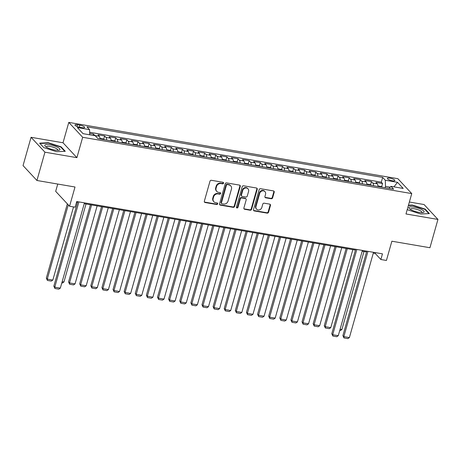 <?xml version="1.0" encoding="UTF-8"?>
<svg xmlns="http://www.w3.org/2000/svg" width="461" height="461" viewBox="0 0 461 461"><rect width="100%" height="100%" fill="white"/><g stroke="black" fill="none" stroke-linecap="round" stroke-linejoin="round"><path stroke-width="0.69" d="M223.539 183.19A0.836 0.743 137 0 0 222.991 182.279L211.397 180.297A1.193 1.066 137 0 0 209.991 181.219L204.332 201.221A1.193 1.066 137 0 0 205.11 202.517L216.705 204.5A0.836 0.743 137 0 0 217.54 203.151A0.836 0.743 137 0 0 217.148 202.944L215.644 202.69A3.821 3.406 137 0 1 213.858 201.739A3.821 3.406 137 0 1 213.161 198.535L213.633 196.87A3.821 3.406 137 0 1 218.128 193.914L219.632 194.167A0.836 0.743 137 0 0 220.462 192.819A0.836 0.743 137 0 0 220.07 192.612L218.572 192.358A3.821 3.406 137 0 1 216.779 191.407A3.821 3.406 137 0 1 216.082 188.203L216.555 186.538A3.821 3.406 137 0 1 221.055 183.582L222.554 183.835A0.836 0.743 137 0 0 223.539 183.19M216.779 191.407L216.405 191.004A3.821 3.406 137 0 1 215.708 187.8L216.18 186.135A3.821 3.406 137 0 1 220.675 183.178L222.179 183.432A0.836 0.743 137 0 0 223.153 182.326M204.396 201.993A1.193 1.066 137 0 0 204.736 202.114L216.33 204.096A0.836 0.743 137 0 0 217.304 202.99M213.858 201.739L213.483 201.336A3.821 3.406 137 0 1 212.786 198.132L213.259 196.467A3.821 3.406 137 0 1 217.753 193.511L219.257 193.764A0.836 0.743 137 0 0 220.231 192.658M389.914 178.182A3.89 0.991 15.8 0 0 387.367 178.407A3.89 0.991 15.8 0 0 392.317 180.758A3.89 0.991 15.8 0 0 394.858 180.528A3.89 0.991 15.8 0 0 389.914 178.182M271.224 198.743A1.193 1.066 137 0 0 272.63 197.821L274.214 192.208A1.193 1.066 137 0 0 273.436 190.912L260.563 188.71A1.193 1.066 137 0 0 259.157 189.632L253.498 209.628A1.193 1.066 137 0 0 254.276 210.931L267.15 213.132A1.193 1.066 137 0 0 268.556 212.21L270.474 205.427A1.193 1.066 137 0 0 269.697 204.131L264.188 203.192A1.193 1.066 137 0 0 262.782 204.114L261.831 207.473A3.192 2.847 137 0 1 259.531 209.836A3.192 2.847 137 0 1 256.575 209.15A3.192 2.847 137 0 1 255.993 206.476L259.716 193.309A3.192 2.847 137 0 1 262.015 190.952A3.192 2.847 137 0 1 264.971 191.632A3.192 2.847 137 0 1 265.553 194.311L264.931 196.501A1.193 1.066 137 0 0 265.709 197.804L271.224 198.743L270.849 198.339A1.193 1.066 137 0 0 272.249 197.417L273.84 191.805A1.193 1.066 137 0 0 273.782 191.033M44.936 152.188L76.901 157.662L63.019 142.766L31.06 137.297L44.936 152.188L36.932 180.487L75.01 187.005L69.565 206.246L75.126 207.196L76.728 201.538L382.463 253.844L380.861 259.508L386.422 260.459L391.867 241.212L429.94 247.73L437.95 219.436L424.068 204.54L409.368 202.022M76.901 157.662L82.669 137.286L411.754 193.591L405.985 213.967L437.95 219.436M240.273 186.4A1.193 1.066 137 0 0 239.501 185.103L226.622 182.902A1.193 1.066 137 0 0 225.216 183.824L219.557 203.825A1.193 1.066 137 0 0 220.335 205.122L233.214 207.323A1.193 1.066 137 0 0 234.614 206.401L240.273 186.4L239.899 186.002A1.193 1.066 137 0 0 239.841 185.23M243.592 185.806L256.466 188.007A1.193 1.066 137 0 1 257.244 189.304L251.585 209.306A1.193 1.066 137 0 1 250.179 210.228L244.67 209.282A1.193 1.066 137 0 1 243.892 207.986L246.186 199.878A1.193 1.066 137 0 0 245.413 198.582L241.754 197.953A1.193 1.066 137 0 0 240.348 198.875L237.962 207.323A0.836 0.743 137 0 1 236.435 207.058L242.186 186.728A1.193 1.066 137 0 1 243.592 185.806M36.932 180.487L23.05 165.591L31.06 137.297M381.65 186.751L382.567 183.513L375.899 182.372L377.265 183.841L372.822 183.08A4.864 1.821 99.7 0 1 373.514 185.731M370.535 184.849L371.451 181.611L364.778 180.47L366.149 181.939L361.701 181.179A4.864 1.821 99.7 0 1 362.392 183.824M359.419 182.948L360.335 179.709L353.662 178.568L355.033 180.038L350.585 179.277A4.864 1.821 99.7 0 1 351.276 181.922M348.297 181.046L349.213 177.808L342.546 176.667L343.912 178.136L339.469 177.376A4.864 1.821 99.7 0 1 340.16 180.02M337.181 179.145L338.097 175.906L331.424 174.765L332.796 176.235L328.347 175.474A4.864 1.821 99.7 0 1 329.039 178.119M326.065 177.243L326.982 174.004L320.309 172.863L321.68 174.333L317.231 173.572A4.864 1.821 99.7 0 1 317.923 176.217M314.944 175.341L315.86 172.103L309.193 170.962L310.558 172.431L306.116 171.671A4.864 1.821 99.7 0 1 306.807 174.316M303.828 173.44L304.744 170.201L298.071 169.06L299.443 170.53L294.994 169.769A4.864 1.821 99.7 0 1 295.685 172.414M292.712 171.532L293.628 168.3L286.955 167.159L288.327 168.628L283.878 167.862A4.864 1.821 99.7 0 1 284.57 170.512M281.59 169.631L282.507 166.398L275.839 165.251L277.205 166.721L272.762 165.96A4.864 1.821 99.7 0 1 273.454 168.611M270.474 167.729L271.391 164.491L264.723 163.35L266.089 164.819L261.641 164.058A4.864 1.821 99.7 0 1 262.332 166.709M259.359 165.827L260.275 162.589L253.602 161.448L254.973 162.917L250.525 162.157A4.864 1.821 99.7 0 1 251.216 164.802M248.237 163.926L249.153 160.687L242.486 159.546L243.857 161.016L239.409 160.255A4.864 1.821 99.7 0 1 240.1 162.9M237.121 162.024L238.037 158.786L231.37 157.645L232.736 159.114L228.287 158.354A4.864 1.821 99.7 0 1 228.979 160.998M226.005 160.123L226.921 156.884L220.249 155.743L221.62 157.213L217.171 156.452A4.864 1.821 99.7 0 1 217.863 159.097M214.889 158.221L215.8 154.982L209.133 153.841L210.504 155.311L206.055 154.55A4.864 1.821 99.7 0 1 206.747 157.195M203.768 156.319L204.684 153.081L198.017 151.94L199.383 153.409L194.934 152.649A4.864 1.821 99.7 0 1 195.625 155.294M192.652 154.418L193.568 151.179L186.895 150.038L188.267 151.508L183.818 150.747A4.864 1.821 99.7 0 1 184.509 153.392M181.536 152.51L182.452 149.278L175.779 148.137L177.151 149.606L172.702 148.84A4.864 1.821 99.7 0 1 173.394 151.49M170.414 150.609L171.331 147.37L164.663 146.229L166.029 147.699L161.586 146.938A4.864 1.821 99.7 0 1 162.272 149.589M159.299 148.707L160.215 145.469L153.542 144.328L154.913 145.797L150.465 145.036A4.864 1.821 99.7 0 1 151.156 147.687M148.183 146.805L149.099 143.567L142.426 142.426L143.797 143.895L139.349 143.135A4.864 1.821 99.7 0 1 140.04 145.78M137.061 144.904L137.977 141.665L131.31 140.524L132.676 141.994L128.233 141.233A4.864 1.821 99.7 0 1 128.919 143.878M125.945 143.002L126.861 139.764L120.188 138.623L121.56 140.092L117.111 139.331A4.864 1.821 99.7 0 1 117.803 141.976M114.829 141.101L115.746 137.862L109.073 136.721L110.444 138.191L105.995 137.43A4.864 1.821 99.7 0 1 106.687 140.075M103.708 139.199L104.624 135.96L97.957 134.819L99.322 136.289A4.864 1.821 99.7 0 1 100.014 138.934M79.759 127.248L82.202 127.662A3.769 0.957 15.8 0 0 84.668 127.443A3.769 0.957 15.8 0 0 79.88 125.167L77.431 124.747A3.769 0.957 15.8 0 0 74.97 124.971A3.769 0.957 15.8 0 0 79.759 127.248M82.669 137.286L68.787 122.39L397.872 178.695L411.754 193.591M382.567 183.513L381.31 182.164L382.659 177.41L86.927 126.815L89.549 129.633L89.739 134.808M382.659 177.41L385.281 180.228L397.515 182.326L403.214 188.44L390.986 186.348L393.613 189.166L97.882 138.571L95.254 135.753L83.026 133.661L77.321 127.541L89.549 129.633M93.134 135.39L93.508 134.059L94.88 135.528A4.864 1.821 99.7 0 1 95.024 135.713M104.624 135.96L105.995 137.43M115.746 137.862L117.111 139.331M126.861 139.764L128.233 141.233M137.977 141.665L139.349 143.135M149.099 143.567L150.465 145.036M160.215 145.469L161.586 146.938M171.331 147.37L172.702 148.84M182.452 149.278L183.818 150.747M193.568 151.179L194.934 152.649M204.684 153.081L206.055 154.55M215.8 154.982L217.171 156.452M226.921 156.884L228.287 158.354M238.037 158.786L239.409 160.255M249.153 160.687L250.525 162.157M260.275 162.589L261.641 164.058M271.391 164.491L272.762 165.96M282.507 166.398L283.878 167.862M293.628 168.3L294.994 169.769M304.744 170.201L306.116 171.671M315.86 172.103L317.231 173.572M326.982 174.004L328.347 175.474M338.097 175.906L339.469 177.376M349.213 177.808L350.585 179.277M360.335 179.709L361.701 181.179M371.451 181.611L372.822 183.08M381.31 182.164L89.647 132.261M93.508 134.059L89.688 133.402M390.202 187.172L385.505 186.371L385.119 187.713M57.746 184.048L55.683 191.35L69.565 206.246M63.019 142.766L68.787 122.39M373.289 253.135L375.231 253.469L380.861 259.508M76.491 202.356L77.506 202.529M84.23 203.676L355.448 250.081M362.173 251.233L366.564 251.983M375.467 252.651L375.231 253.469M111.13 140.836A4.864 1.821 -80.3 0 0 110.444 138.191M122.251 142.737A4.864 1.821 -80.3 0 0 121.56 140.092M133.367 144.639A4.864 1.821 -80.3 0 0 132.676 141.994M144.483 146.54A4.864 1.821 -80.3 0 0 143.797 143.895M155.605 148.448A4.864 1.821 -80.3 0 0 154.913 145.797M166.721 150.349A4.864 1.821 -80.3 0 0 166.029 147.699M177.837 152.251A4.864 1.821 -80.3 0 0 177.151 149.606M188.958 154.153A4.864 1.821 -80.3 0 0 188.267 151.508M200.074 156.054A4.864 1.821 -80.3 0 0 199.383 153.409M211.19 157.956A4.864 1.821 -80.3 0 0 210.504 155.311M222.311 159.858A4.864 1.821 -80.3 0 0 221.62 157.213M233.427 161.759A4.864 1.821 -80.3 0 0 232.736 159.114M244.543 163.661A4.864 1.821 -80.3 0 0 243.857 161.016M255.665 165.562A4.864 1.821 -80.3 0 0 254.973 162.917M266.781 167.47A4.864 1.821 -80.3 0 0 266.089 164.819M277.897 169.371A4.864 1.821 -80.3 0 0 277.205 166.721M289.018 171.273A4.864 1.821 -80.3 0 0 288.327 168.628M300.134 173.175A4.864 1.821 -80.3 0 0 299.443 170.53M311.25 175.076A4.864 1.821 -80.3 0 0 310.558 172.431M322.372 176.978A4.864 1.821 -80.3 0 0 321.68 174.333M333.487 178.88A4.864 1.821 -80.3 0 0 332.796 176.235M344.603 180.781A4.864 1.821 -80.3 0 0 343.912 178.136M355.725 182.683A4.864 1.821 -80.3 0 0 355.033 180.038M366.841 184.59A4.864 1.821 -80.3 0 0 366.149 181.939M390.986 186.348L389.044 188.388M377.957 186.492A4.864 1.821 -80.3 0 0 377.265 183.841M385.505 186.371L385.281 180.228M397.515 182.326L393.948 186.855M56.634 151.704L65.272 151.294L61.088 146.805L48.272 142.731L39.634 143.135L43.812 147.624L56.634 151.704M407.927 209.922L407.317 209.271L407.916 209.922L420.737 213.996L429.375 213.593L425.198 209.104L412.376 205.03L408.463 205.214M48.163 143.106L48.272 142.731M60.961 147.266L61.088 146.805M425.065 209.565L425.198 209.104M412.272 205.399L412.376 205.03M219.615 204.598A1.193 1.066 137 0 0 219.96 204.719L232.834 206.92A1.193 1.066 137 0 0 234.24 205.998L239.899 186.002M227.382 184.665A0.836 0.743 137 0 0 226.397 185.31L221.43 202.863A0.836 0.743 137 0 0 221.977 203.774L223.556 204.044A3.821 3.406 137 0 0 228.057 201.082L231.451 189.085A3.821 3.406 137 0 0 230.754 185.881A3.821 3.406 137 0 0 228.967 184.93L227.008 184.262A0.836 0.743 137 0 0 226.023 184.907L226.397 185.31M221.585 203.566L221.211 203.163A0.836 0.743 137 0 1 221.055 202.46L226.023 184.907M230.754 185.881L230.379 185.483A3.821 3.406 137 0 0 228.587 184.533L228.967 184.93M227.008 184.262L228.587 184.533M243.955 208.758A1.193 1.066 137 0 0 244.295 208.885L249.804 209.824A1.193 1.066 137 0 0 251.21 208.902L256.869 188.901A1.193 1.066 137 0 0 256.812 188.134M245.972 198.875L245.598 198.472A1.193 1.066 137 0 0 245.039 198.178L241.38 197.55A1.193 1.066 137 0 0 239.974 198.478L237.588 206.92L237.962 207.323M236.441 207.519A0.836 0.743 137 0 0 237.588 206.92M248.571 191.459A3.192 2.847 137 0 0 247.989 188.785A3.192 2.847 137 0 0 245.027 188.1A3.192 2.847 137 0 0 242.734 190.462L241.42 195.101A1.193 1.066 137 0 0 242.198 196.398L245.851 197.026A1.193 1.066 137 0 0 247.257 196.098L248.571 191.459M247.989 188.785L247.609 188.382A3.192 2.847 137 0 0 244.653 187.702A3.192 2.847 137 0 0 242.353 190.059L242.734 190.462M241.639 196.104L241.259 195.7A1.193 1.066 137 0 1 241.045 194.698L242.353 190.059M264.994 197.273A1.193 1.066 137 0 0 265.334 197.4L270.849 198.339M264.971 191.632L264.597 191.229A3.192 2.847 137 0 0 261.635 190.549A3.192 2.847 137 0 0 259.341 192.905L259.716 193.309M256.575 209.15L256.201 208.752A3.192 2.847 137 0 1 255.613 206.073L259.341 192.905M253.556 210.4A1.193 1.066 137 0 0 253.896 210.527L266.775 212.728A1.193 1.066 137 0 0 268.181 211.806L270.1 205.03A1.193 1.066 137 0 0 270.037 204.258M67.346 203.86L46.331 278.116L47.27 279.124L68.28 204.868M73.529 206.92L52.831 280.075L51.298 281.101L47.408 280.432L46.331 278.116M47.408 280.432L47.27 279.124L52.831 280.075M84.461 202.857L60.333 288.125L54.773 287.174L53.833 286.166L54.911 288.488L54.773 287.174L78.9 201.906M77.736 201.711L53.833 286.166M60.333 288.125L58.801 289.151L54.911 288.488M49.949 144.823A7.906 2.011 15.8 0 0 45.362 146.408A7.906 2.011 15.8 0 0 54.824 150.061A7.906 2.011 15.8 0 0 58.91 150.24A7.906 2.011 15.8 0 0 58.34 147.704A7.906 2.011 15.8 0 0 49.949 144.823M57.688 150.338A5.987 1.521 15.8 0 0 57.856 150.102A5.987 1.521 15.8 0 0 50.249 146.494A5.987 1.521 15.8 0 0 46.336 146.846A5.987 1.521 15.8 0 0 46.354 147.128M43.818 147.624L39.969 143.492L48.336 143.094L60.754 147.047L64.736 151.317M409.016 207.358A7.906 2.011 15.8 0 0 409.472 208.706A7.906 2.011 15.8 0 0 415.943 211.674A7.906 2.011 15.8 0 0 423.014 212.538A7.906 2.011 15.8 0 0 423.97 212.118A7.906 2.011 15.8 0 0 417.994 208.09A7.906 2.011 15.8 0 0 409.016 207.358M421.798 212.636A5.987 1.521 15.8 0 0 421.861 212.573A5.987 1.521 15.8 0 0 421.959 212.4A5.987 1.521 15.8 0 0 416.98 209.415A5.987 1.521 15.8 0 0 410.538 208.971A5.987 1.521 15.8 0 0 410.44 209.144A5.987 1.521 15.8 0 0 410.457 209.427M408.36 205.583L412.439 205.393L424.863 209.346L428.845 213.616M86.017 203.981L63.946 281.976L62.414 283.002L61.809 282.898M104.722 139.741L103.276 138.963L99.991 138.404M62.16 281.671L63.946 281.976M90.408 204.736L68.568 281.919L69.507 282.927L91.578 204.932M97.133 205.883L75.062 283.878L73.535 284.904L69.64 284.241L68.568 281.919M115.844 141.642L114.391 140.864L111.107 140.305M69.64 284.241L69.507 282.927L75.062 283.878M101.529 206.637L79.684 283.82L80.623 284.829L102.694 206.833M108.254 207.79L86.184 285.78L84.651 286.805L80.761 286.143L79.684 283.82M126.959 143.544L125.507 142.772L122.228 142.207M80.761 286.143L80.623 284.829L86.184 285.78M112.645 208.539L90.805 285.728L91.739 286.73L113.809 208.741M119.37 209.692L97.3 287.681L95.767 288.707L91.877 288.044L90.805 285.728M138.075 145.446L136.629 144.673L133.344 144.109M91.877 288.044L91.739 286.73L97.3 287.681M123.761 210.441L101.921 287.629L102.861 288.632L124.931 210.642M130.486 211.593L108.416 289.583L106.889 290.614L102.993 289.946L101.921 287.629M149.197 147.347L147.745 146.575L144.46 146.01M102.993 289.946L102.861 288.632L108.416 289.583M134.883 212.342L113.037 289.531L113.976 290.534L136.047 212.544M141.608 213.495L119.537 291.485L118.004 292.516L114.115 291.848L113.037 289.531M160.313 149.249L158.861 148.477L155.582 147.912M114.115 291.848L113.976 290.534L119.537 291.485M145.999 214.244L124.159 291.433L125.092 292.435L147.163 214.446M152.724 215.396L130.653 293.392L129.12 294.418L125.231 293.749L124.159 291.433M171.429 151.15L169.982 150.378L166.698 149.813M125.231 293.749L125.092 292.435L130.653 293.392M157.115 216.146L135.275 293.334L136.214 294.343L158.284 216.347M163.839 217.298L141.769 295.294L140.242 296.319L136.347 295.651L135.275 293.334M182.55 153.058L181.098 152.28L177.813 151.721M136.347 295.651L136.214 294.343L141.769 295.294M168.236 218.047L146.391 295.236L147.33 296.244L169.4 218.249M174.961 219.2L152.891 297.195L151.358 298.221L147.468 297.552L146.391 295.236M193.666 154.959L192.214 154.181L188.935 153.622M147.468 297.552L147.33 296.244L152.891 297.195M179.352 219.955L157.512 297.138L158.446 298.146L180.516 220.151M186.077 221.101L164.007 299.097L162.474 300.123L158.584 299.454L157.512 297.138M204.782 156.861L203.336 156.083L200.051 155.524M158.584 299.454L158.446 298.146L164.007 299.097M190.468 221.856L168.628 299.039L169.567 300.048L191.638 222.052M197.193 223.003L175.122 300.998L173.595 302.024L169.7 301.361L168.628 299.039M215.904 158.763L214.451 157.985L211.167 157.426M169.7 301.361L169.567 300.048L175.122 300.998M201.584 223.758L179.744 300.941L180.683 301.949L202.754 223.954M208.314 224.905L186.244 302.9L184.711 303.926L180.821 303.263L179.744 300.941M227.019 160.664L225.567 159.886L222.288 159.327M180.821 303.263L180.683 301.949L186.244 302.9M212.705 225.66L190.866 302.842L191.799 303.851L213.869 225.861M219.43 226.812L197.36 304.802L195.827 305.827L191.937 305.165L190.866 302.842M238.135 162.566L236.689 161.794L233.404 161.229M191.937 305.165L191.799 303.851L197.36 304.802M223.821 227.561L201.981 304.75L202.921 305.752L224.991 227.763M230.546 228.714L208.476 306.703L206.943 307.729L203.053 307.066L201.981 304.75M249.257 164.468L247.805 163.695L244.52 163.131M203.053 307.066L202.921 305.752L208.476 306.703M234.937 229.463L213.097 306.651L214.037 307.654L236.107 229.664M241.668 230.615L219.597 308.605L218.065 309.636L214.175 308.968L213.097 306.651M260.373 166.369L258.921 165.597L255.636 165.032M214.175 308.968L214.037 307.654L219.597 308.605M246.059 231.364L224.219 308.553L225.152 309.556L247.223 231.566M252.784 232.517L230.713 310.507L229.18 311.538L225.291 310.87L224.219 308.553M271.489 168.271L270.042 167.499L266.758 166.934M225.291 310.87L225.152 309.556L230.713 310.507M257.175 233.266L235.335 310.455L236.274 311.463L258.339 233.468M263.899 234.419L241.829 312.414L240.296 313.44L236.407 312.771L235.335 310.455M282.61 170.178L281.158 169.4L277.874 168.835M236.407 312.771L236.274 311.463L241.829 312.414M268.29 235.168L246.451 312.356L247.39 313.365L269.46 235.369M275.015 236.32L252.951 314.316L251.418 315.341L247.528 314.673L246.451 312.356M293.726 172.08L292.274 171.302L288.989 170.743M247.528 314.673L247.39 313.365L252.951 314.316M279.412 237.069L257.566 314.258L258.506 315.266L280.576 237.271M286.137 238.222L264.067 316.217L262.534 317.243L258.644 316.574L257.566 314.258M304.842 173.981L303.396 173.203L300.111 172.645M258.644 316.574L258.506 315.266L264.067 316.217M290.528 238.977L268.688 316.16L269.627 317.168L291.692 239.173M297.253 240.123L275.182 318.119L273.65 319.145L269.76 318.482L268.688 316.16M315.964 175.883L314.511 175.105L311.227 174.546M269.76 318.482L269.627 317.168L275.182 318.119M301.644 240.878L279.804 318.061L280.743 319.07L302.814 241.074M308.369 242.025L286.304 320.02L284.771 321.046L280.882 320.383L279.804 318.061M327.08 177.785L325.627 177.007L322.343 176.448M280.882 320.383L280.743 319.07L286.304 320.02M312.765 242.78L290.92 319.963L291.859 320.971L313.929 242.976M319.49 243.927L297.42 321.922L295.887 322.948L291.997 322.285L290.92 319.963M338.195 179.686L336.749 178.908L333.464 178.349M291.997 322.285L291.859 320.971L297.42 321.922M323.881 244.682L302.041 321.864L302.981 322.873L325.045 244.883M330.606 245.834L308.536 323.824L307.003 324.849L303.113 324.187L302.041 321.864M349.317 181.588L347.865 180.816L344.58 180.251M303.113 324.187L302.981 322.873L308.536 323.824M334.997 246.583L313.157 323.772L314.097 324.775L336.167 246.785M341.722 247.736L319.657 325.725L318.125 326.751L314.229 326.088L313.157 323.772M360.433 183.49L358.981 182.717L355.696 182.153M314.229 326.088L314.097 324.775L319.657 325.725M346.119 248.485L324.273 325.673L325.212 326.676L347.283 248.686M352.844 249.637L330.773 327.627L329.24 328.658L325.351 327.99L324.273 325.673M371.549 185.391L370.097 184.619L366.818 184.054M325.351 327.99L325.212 326.676L330.773 327.627M362.404 250.415L338.276 335.683L332.715 334.732L331.782 333.724L332.854 336.04L332.715 334.732L356.843 249.464M355.679 249.263L331.782 333.724M338.276 335.683L336.743 336.709L332.854 336.04M363.96 251.539L341.889 329.529L340.356 330.56L339.757 330.456M382.67 187.293L381.218 186.521L377.934 185.956M340.103 329.223L341.889 329.529M373.519 252.317L349.392 337.585L343.837 336.634L342.898 335.625L343.969 337.942L343.837 336.634L367.964 251.366M366.795 251.164L342.898 335.625M349.392 337.585L347.859 338.61L343.969 337.942M99.322 136.289L94.88 135.528M76.952 126.452L77.431 124.747M79.315 127.161L79.88 125.167M220.675 183.178L221.055 183.582M216.18 186.135L216.555 186.538M215.708 187.8L216.082 188.203M219.257 193.764L219.632 194.167M217.753 193.511L218.128 193.914M213.259 196.467L213.633 196.87M212.786 198.132L213.161 198.535M216.33 204.096L216.705 204.5M204.736 202.114L205.11 202.517M222.179 183.432L222.554 183.835M234.24 205.998L234.614 206.401M232.834 206.92L233.214 207.323M219.96 204.719L220.335 205.122M221.055 202.46L221.43 202.863M256.869 188.901L257.244 189.304M251.21 208.902L251.585 209.306M249.804 209.824L250.179 210.228M244.295 208.885L244.67 209.282M245.039 198.178L245.413 198.582M241.38 197.55L241.754 197.953M239.974 198.478L240.348 198.875M241.045 194.698L241.42 195.101M265.334 197.4L265.709 197.804M255.613 206.073L255.993 206.476M270.1 205.03L270.474 205.427M268.181 211.806L268.556 212.21M266.775 212.728L267.15 213.132M253.896 210.527L254.276 210.931M273.84 191.805L274.214 192.208M272.249 197.417L272.63 197.821"/></g></svg>
